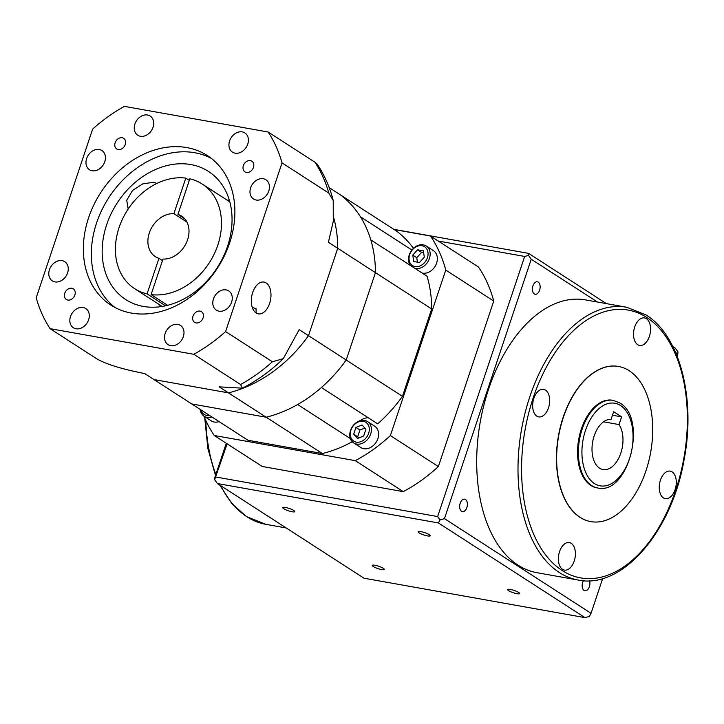 <?xml version="1.0" encoding="UTF-8"?>
<svg xmlns="http://www.w3.org/2000/svg" width="724" height="724" viewBox="0 0 724 724"><rect width="100%" height="100%" fill="white"/><g stroke="black" fill="none" stroke-linecap="round" stroke-linejoin="round"><path stroke-width="1.09" d="M603.563 421.811L619.038 424.572A25.421 15.077 100.1 0 1 620.568 453.867A25.421 15.077 100.1 0 1 603.029 469.568A25.421 15.077 100.1 0 1 599.581 468.193A25.421 15.077 100.1 0 1 593.119 439.631A25.421 15.077 100.1 0 1 611.038 419.404L613.617 411.694L621.617 416.861L619.038 424.572M597.662 487.976L596.857 487.831A44.481 26.381 -79.9 0 1 590.82 485.424A44.481 26.381 -79.9 0 1 579.843 434.119A44.481 26.381 -79.9 0 1 612.477 400.245L613.291 400.39A44.481 26.381 -79.9 0 0 580.648 434.264A44.481 26.381 -79.9 0 0 591.626 485.569A44.481 26.381 -79.9 0 0 597.662 487.976C628.559 495.442 647.817 418.535 619.907 403.033L613.291 400.39M518.031 565.154A138.537 82.165 100.1 0 0 536.819 572.666L578.123 580.033A138.537 82.165 -79.9 0 1 559.335 572.521A138.537 82.165 -79.9 0 1 525.126 412.752A138.537 82.165 -79.9 0 1 626.776 307.266L585.472 299.89A138.537 82.165 100.1 0 0 483.822 405.386A138.537 82.165 100.1 0 0 518.031 565.154M538.24 282.125A6.353 3.765 100.1 0 0 537.38 281.781A6.353 3.765 100.1 0 0 532.719 286.623A6.353 3.765 100.1 0 0 534.285 293.953A6.353 3.765 100.1 0 0 535.145 294.297A6.353 3.765 100.1 0 0 539.814 289.455A6.353 3.765 100.1 0 0 538.24 282.125M465.514 499.497A6.353 3.765 100.1 0 0 464.645 499.153A6.353 3.765 100.1 0 0 459.984 503.995A6.353 3.765 100.1 0 0 461.55 511.325A6.353 3.765 100.1 0 0 462.419 511.669A6.353 3.765 100.1 0 0 467.08 506.827A6.353 3.765 100.1 0 0 465.514 499.497M583.454 580.693A6.353 3.765 100.1 0 0 584.06 590.431A6.353 3.765 100.1 0 0 584.92 590.775A6.353 3.765 100.1 0 0 588.992 587.635A6.353 3.765 100.1 0 0 589.517 580.757M516.972 593.707A6.353 1.231 -161.5 0 0 519.669 593.571A6.353 1.231 -161.5 0 0 516.674 591.408A6.353 1.231 -161.5 0 0 510.311 589.408A6.353 1.231 -161.5 0 0 507.615 589.544A6.353 1.231 -161.5 0 0 510.61 591.707A6.353 1.231 -161.5 0 0 516.972 593.707M381.62 569.571A6.353 1.231 -161.5 0 0 384.317 569.435A6.353 1.231 -161.5 0 0 381.322 567.263A6.353 1.231 -161.5 0 0 374.96 565.263A6.353 1.231 -161.5 0 0 372.263 565.399A6.353 1.231 -161.5 0 0 375.258 567.571A6.353 1.231 -161.5 0 0 381.62 569.571M292.098 511.759A6.353 1.231 -161.5 0 0 294.795 511.624A6.353 1.231 -161.5 0 0 291.799 509.452A6.353 1.231 -161.5 0 0 285.437 507.452A6.353 1.231 -161.5 0 0 282.74 507.587A6.353 1.231 -161.5 0 0 285.736 509.759A6.353 1.231 -161.5 0 0 292.098 511.759M427.45 535.896A6.353 1.231 -161.5 0 0 430.147 535.76A6.353 1.231 -161.5 0 0 427.151 533.597A6.353 1.231 -161.5 0 0 420.789 531.597A6.353 1.231 -161.5 0 0 418.092 531.733A6.353 1.231 -161.5 0 0 421.087 533.896A6.353 1.231 -161.5 0 0 427.45 535.896M571.236 543.326A13.982 8.29 100.1 0 0 569.345 542.566A13.982 8.29 100.1 0 0 559.082 553.208A13.982 8.29 100.1 0 0 562.53 569.336A13.982 8.29 100.1 0 0 564.43 570.096A13.982 8.29 100.1 0 0 574.693 559.444A13.982 8.29 100.1 0 0 571.236 543.326M545.516 390.118A13.982 8.29 100.1 0 0 543.624 389.367A13.982 8.29 100.1 0 0 533.362 400.01A13.982 8.29 100.1 0 0 536.819 416.128A13.982 8.29 100.1 0 0 538.71 416.888A13.982 8.29 100.1 0 0 548.973 406.245A13.982 8.29 100.1 0 0 545.516 390.118M646.405 318.678A13.982 8.29 100.1 0 0 644.505 317.917A13.982 8.29 100.1 0 0 634.251 328.56A13.982 8.29 100.1 0 0 637.699 344.687A13.982 8.29 100.1 0 0 639.6 345.448A13.982 8.29 100.1 0 0 649.853 334.796A13.982 8.29 100.1 0 0 646.405 318.678M672.125 471.876A13.982 8.29 100.1 0 0 670.225 471.125A13.982 8.29 100.1 0 0 659.962 481.768A13.982 8.29 100.1 0 0 663.419 497.886A13.982 8.29 100.1 0 0 665.311 498.646A13.982 8.29 100.1 0 0 675.573 488.003A13.982 8.29 100.1 0 0 672.125 471.876M629.201 370.733A78.798 46.734 -79.9 0 1 648.659 461.613A78.798 46.734 -79.9 0 1 590.829 521.615A78.798 46.734 -79.9 0 1 580.141 517.343A78.798 46.734 -79.9 0 1 560.684 426.472A78.798 46.734 -79.9 0 1 618.504 366.462A78.798 46.734 -79.9 0 1 629.201 370.733M618.405 366.444A78.798 46.734 100.1 0 0 618.305 366.425A78.798 46.734 100.1 0 0 560.485 426.436A78.798 46.734 100.1 0 0 579.942 517.307A78.798 46.734 100.1 0 0 590.63 521.579A78.798 46.734 100.1 0 0 590.73 521.597M226.277 443.26L214.766 477.668L214.639 479.704L227.128 443.803M438.228 241.029L524.674 256.45L437.64 516.565L440.02 519.904L438.409 522.954L585.001 617.626L364 578.205L217.408 483.541L214.639 479.704M437.64 516.565L216.005 477.035M217.408 483.541L438.409 522.954M606.413 303.627L528.611 253.382L528.529 255.382L524.674 256.45M528.611 253.382L393.802 229.336M602.694 578.512L591.056 613.3L444.464 518.637L440.02 519.904M444.464 518.637L531.244 259.255L597.49 302.035M528.529 255.382L531.244 259.255M675.601 352.479L677.836 353.927L677.972 351.882L675.202 348.054L672.831 346.515M677.836 353.927L677.103 356.118M591.056 613.3L589.463 616.414L585.001 617.626M621.617 416.861L612.441 415.223M115.143 142.755A6.353 4.968 -57.1 0 0 116.736 148.99A6.353 4.968 -57.1 0 0 125.216 144.556A6.353 4.968 -57.1 0 0 123.632 138.311A6.353 4.968 -57.1 0 0 115.143 142.755M243.364 165.624A6.353 4.968 -57.1 0 0 244.956 171.859A6.353 4.968 -57.1 0 0 253.445 167.425A6.353 4.968 -57.1 0 0 251.852 161.19A6.353 4.968 -57.1 0 0 243.364 165.624M193.018 316.117A6.353 4.968 -57.1 0 0 194.602 322.352A6.353 4.968 -57.1 0 0 203.091 317.908A6.353 4.968 -57.1 0 0 201.498 311.673A6.353 4.968 -57.1 0 0 193.018 316.117M64.789 293.247A6.353 4.968 -57.1 0 0 66.382 299.483A6.353 4.968 -57.1 0 0 74.862 295.039A6.353 4.968 -57.1 0 0 73.278 288.804A6.353 4.968 -57.1 0 0 64.789 293.247M114.962 307.483A88.971 69.513 122.9 0 1 96.591 222.92A88.971 69.513 122.9 0 1 211.263 158.348M229.635 242.911A88.971 69.513 122.9 0 1 110.853 305.076A88.971 69.513 122.9 0 1 88.6 217.752A88.971 69.513 122.9 0 1 207.381 155.597A88.971 69.513 122.9 0 1 229.635 242.911M266.17 282.948A16.145 9.575 100.1 0 0 263.979 282.079A16.145 9.575 100.1 0 0 252.133 294.369A16.145 9.575 100.1 0 0 256.115 312.985A16.145 9.575 100.1 0 0 258.305 313.863A16.145 9.575 100.1 0 0 270.152 301.564A16.145 9.575 100.1 0 0 266.17 282.948M160.285 306.75A76.255 59.585 122.9 0 1 159.742 304.876M227.553 246.278A76.255 59.585 122.9 0 1 125.741 299.555A76.255 59.585 122.9 0 1 106.663 224.712A76.255 59.585 122.9 0 1 208.485 171.434A76.255 59.585 122.9 0 1 227.553 246.278M156.818 183.453L153.859 182.249L142.827 183.851L132.583 190.403L126.736 200.267L128.175 209.037M134.908 124.021A11.439 8.941 -57.1 0 0 137.768 135.243A11.439 8.941 -57.1 0 0 153.036 127.252A11.439 8.941 -57.1 0 0 150.176 116.03A11.439 8.941 -57.1 0 0 134.908 124.021M86.636 158.52A11.439 8.941 -57.1 0 0 89.495 169.742A11.439 8.941 -57.1 0 0 104.763 161.751A11.439 8.941 -57.1 0 0 101.903 150.529A11.439 8.941 -57.1 0 0 86.636 158.52M49.449 269.663A11.439 8.941 -57.1 0 0 52.309 280.885A11.439 8.941 -57.1 0 0 67.576 272.894A11.439 8.941 -57.1 0 0 64.717 261.663A11.439 8.941 -57.1 0 0 49.449 269.663M70.5 316.524A11.439 8.941 -57.1 0 0 73.359 327.746A11.439 8.941 -57.1 0 0 88.627 319.755A11.439 8.941 -57.1 0 0 85.767 308.533A11.439 8.941 -57.1 0 0 70.5 316.524M165.19 333.411A11.439 8.941 -57.1 0 0 168.058 344.642A11.439 8.941 -57.1 0 0 183.326 336.642A11.439 8.941 -57.1 0 0 180.466 325.42A11.439 8.941 -57.1 0 0 165.19 333.411M213.462 298.912A11.439 8.941 -57.1 0 0 216.331 310.144A11.439 8.941 -57.1 0 0 231.599 302.152A11.439 8.941 -57.1 0 0 228.739 290.921A11.439 8.941 -57.1 0 0 213.462 298.912M250.649 187.769A11.439 8.941 -57.1 0 0 253.518 199A11.439 8.941 -57.1 0 0 268.785 191.009A11.439 8.941 -57.1 0 0 265.925 179.778A11.439 8.941 -57.1 0 0 250.649 187.769M229.599 140.909A11.439 8.941 -57.1 0 0 232.467 152.14A11.439 8.941 -57.1 0 0 247.735 144.148A11.439 8.941 -57.1 0 0 244.875 132.917A11.439 8.941 -57.1 0 0 229.599 140.909M165.561 305.827L147.062 293.881A62.282 48.662 122.9 0 1 134.655 288.677A62.282 48.662 122.9 0 1 119.08 227.553A62.282 48.662 122.9 0 1 185.797 178.113L173.905 213.661L186.892 222.042M173.905 213.661A24.145 18.869 -57.1 0 0 149.307 232.947A24.145 18.869 -57.1 0 0 155.343 256.64A24.145 18.869 -57.1 0 0 158.954 258.341L147.062 293.881M189.308 180.376L185.797 178.113M162.466 260.604L158.954 258.341M282.034 162.891L225.598 331.565A149.977 117.188 122.9 0 1 193.788 354.289L50.074 328.66A149.977 117.188 122.9 0 1 36.2 297.781L92.636 129.107A149.977 117.188 122.9 0 1 124.447 106.374L268.161 132.012A149.977 117.188 122.9 0 1 282.034 162.891L328.823 193.109A149.977 117.188 -57.1 0 0 314.958 162.23L317.212 164.176C324.506 175.145 329.845 187.254 333.23 200.503L328.823 193.109M193.788 354.289L240.585 384.507A149.977 117.188 -57.1 0 0 272.387 361.783L283.292 358.67L299.166 329.637L308.496 335.655A128.365 100.301 122.9 0 1 228.449 392.861L219.119 386.842L242.377 388.191L240.585 384.507M225.598 331.565L272.387 361.783M268.161 132.012L314.958 162.23M329.185 187.607L340.533 194.937A128.365 100.301 122.9 0 1 375.439 272.649L337.728 248.296L308.496 335.655L337.728 248.296A128.365 100.301 122.9 0 0 333.755 217.843A128.365 100.301 122.9 0 1 337.728 248.296L328.397 242.268L333.284 221.354L333.23 200.503M50.074 328.66L96.862 358.878C109.46 366.082 131.026 370.896 144.682 373.566L154.004 379.584L228.449 392.861L266.161 417.223L191.724 403.938L247.961 440.255L322.397 453.541A128.365 100.301 122.9 0 0 352.271 441.731M252.287 307.474L256.015 308.542L256.169 313.012M189.824 178.828A62.282 48.662 122.9 0 1 202.231 184.041A62.282 48.662 122.9 0 1 214.675 253.038A62.282 48.662 122.9 0 1 151.09 294.605L162.981 259.056A24.145 18.869 -57.1 0 0 186.683 242.115A24.145 18.869 -57.1 0 0 181.543 216.069A24.145 18.869 -57.1 0 0 177.932 214.376L189.824 178.828M167.697 305.329L151.09 294.605M227.318 200.24A76.255 59.585 122.9 0 1 229.246 199.96M184.575 218.666L177.932 214.376M350.389 438.608L297.609 404.526A128.365 100.301 122.9 0 1 266.161 417.223L191.724 403.938L154.004 379.584L228.449 392.861A128.365 100.301 122.9 0 0 308.496 335.655L346.208 360.009A128.365 100.301 122.9 0 1 266.161 417.223L322.397 453.541M431.676 308.967A128.365 100.301 122.9 0 0 427.051 276.215L370.806 239.897A128.365 100.301 122.9 0 1 375.439 272.649L346.208 360.009A128.365 100.301 122.9 0 1 321.411 387.521L377.656 423.839A128.365 100.301 122.9 0 0 402.444 396.327L346.208 360.009L375.439 272.649L431.676 308.967L402.444 396.327M368.661 433.305A11.186 8.742 -57.1 0 0 363.276 421.314A11.186 8.742 -57.1 0 0 350.932 430.137A11.186 8.742 -57.1 0 0 356.317 442.129A11.186 8.742 -57.1 0 0 368.661 433.305M350.525 430.436A12.706 9.928 122.9 0 1 367.493 421.558A12.706 9.928 122.9 0 1 370.67 434.029A12.706 9.928 122.9 0 1 353.701 442.916A12.706 9.928 122.9 0 1 350.525 430.436M427.404 257.735A11.186 8.742 -57.1 0 0 422.02 245.744A11.186 8.742 -57.1 0 0 409.675 254.567A11.186 8.742 -57.1 0 0 415.06 266.559A11.186 8.742 -57.1 0 0 427.404 257.735M410.445 265.491A12.706 9.928 122.9 0 1 409.268 254.866A12.706 9.928 122.9 0 1 426.237 245.988A12.706 9.928 122.9 0 1 429.413 258.468A12.706 9.928 122.9 0 1 414.961 268.405M353.701 442.916L360.896 447.559A12.706 9.928 -57.1 0 0 377.865 438.681A12.706 9.928 -57.1 0 0 374.688 426.21L367.493 421.558M422.155 273.048A12.706 9.928 -57.1 0 0 436.608 263.111A12.706 9.928 -57.1 0 0 433.432 250.64L426.237 245.988M413.449 248.332A128.365 100.301 122.9 0 0 396.77 231.255L340.533 194.937A128.365 100.301 122.9 0 1 360.434 216.784L411.893 250.024M360.208 420.68A15.249 11.919 122.9 0 1 368.181 417.721M408.979 264.541A15.249 11.919 122.9 0 1 409.268 263.4M211.879 416.961A12.706 9.928 122.9 0 1 204.105 416.228L211.299 420.879A12.706 9.928 -57.1 0 0 219.082 421.612M394.091 229.526L430.463 236.015A149.977 117.188 122.9 0 1 445.758 270.07L390.381 435.586A149.977 117.188 122.9 0 1 355.294 460.654L214.268 435.504A149.977 117.188 122.9 0 1 203.86 416.065M390.381 435.586L438.355 466.564A149.977 117.188 122.9 0 1 403.268 491.641L262.251 466.482L214.268 435.504M355.294 460.654L403.268 491.641M445.758 270.07L493.741 301.057L438.355 466.564M430.463 236.015L478.437 266.993A149.977 117.188 122.9 0 1 493.741 301.057M417.621 249.78L412.78 255.119L413.703 261.491L419.458 262.522L424.3 257.174L423.377 250.812L417.621 249.78L421.612 252.359L416.78 257.708L412.78 255.119M365.919 429.232L362.054 424.961L355.937 427.45L353.674 434.21L357.529 438.482L363.656 435.993L365.919 429.232M204.105 416.228A12.706 9.928 122.9 0 1 200.24 409.44M201 409.929A11.186 8.742 -57.1 0 0 209.526 415.44M423.658 252.721L421.612 252.359M416.78 257.708L417.422 262.16M364.842 428.038L359.937 430.029L357.674 436.789L358.751 437.984M357.674 436.789L353.674 434.21M359.937 430.029L355.937 427.45M594.431 483.56A41.947 24.878 100.1 0 0 629.482 458.745A41.947 24.878 100.1 0 0 620.549 405.531A41.947 24.878 100.1 0 0 585.499 430.346A41.947 24.878 100.1 0 0 594.431 483.56M220.766 485.714A138.537 82.165 100.1 0 0 247.029 516.818A138.537 82.165 100.1 0 0 265.826 524.33L286.197 527.959M646.794 317.492A135.994 80.654 -79.9 0 1 675.764 490.048A135.994 80.654 -79.9 0 1 562.141 570.512A135.994 80.654 -79.9 0 1 533.172 397.965A135.994 80.654 -79.9 0 1 646.794 317.492M205.806 420.526A138.537 82.165 100.1 0 0 215.852 474.428M578.123 580.033C622.16 589.481 671.863 531.669 684.117 459.613C695.936 398.662 679.863 335.692 646.161 315.003L626.776 307.266M265.826 524.33L246.45 516.592L231.716 503.442L219.779 485.071M215.508 475.469L207.869 448.491L204.765 418.201M134.655 288.677L162.212 306.469M283.292 358.67C270.867 370.797 257.228 380.634 242.377 388.182M202.231 184.041L229.789 201.833"/></g></svg>
